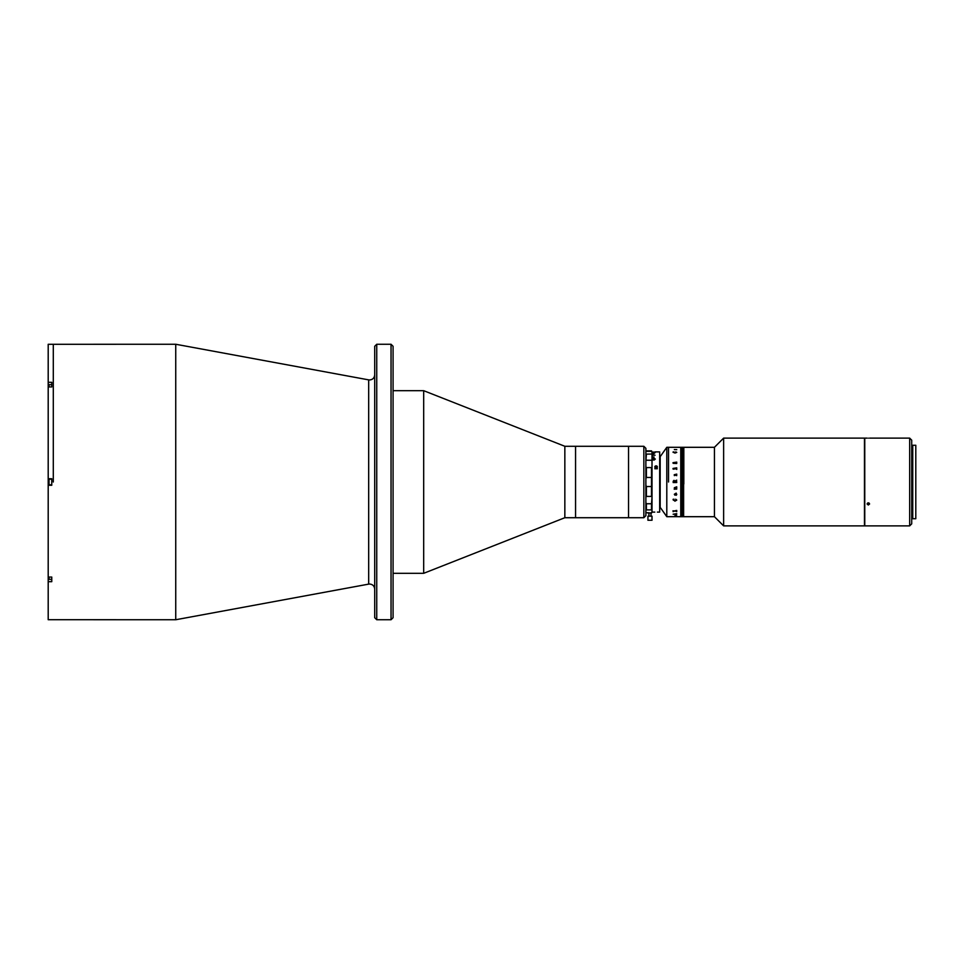 <?xml version="1.0" encoding="UTF-8"?>
<svg xmlns="http://www.w3.org/2000/svg" width="964" height="964" viewBox="0 0 964 964"><rect width="100%" height="100%" fill="white"/><g stroke="black" fill="none" stroke-linecap="round" stroke-linejoin="round"><path stroke-width="1.45" d="M175.737 344.256L368.682 379.876L368.682 584.124L175.737 619.744L175.737 344.256L48.2 344.293L48.2 382.322L51.767 382.322L51.767 386.938L48.2 386.938L48.2 478.734L51.767 478.734L51.767 485.266L48.2 485.266L48.2 478.734M53.297 482L53.297 344.256L53.297 482M376.743 619.744L374.707 617.707L374.707 346.293L376.743 344.256L376.743 619.744L391.035 619.744L391.035 344.256L376.743 344.256M391.035 344.256L393.071 346.293L393.071 617.707L391.035 619.744M643.844 517.716L643.844 446.284L645.88 448.332L645.88 515.668L643.844 517.716L564.844 517.716L423.678 573.315L423.678 390.685L393.071 390.685M564.844 517.716L564.844 446.284L423.678 390.685M643.844 446.284L628.54 446.284L628.54 517.716L628.54 446.284L575.556 446.284L575.556 517.716L575.556 446.284L564.844 446.284M175.737 619.744L48.2 619.707L48.2 577.062L51.767 577.062L51.767 581.678L48.2 581.678M48.2 382.322L48.2 386.938M48.2 577.062L48.2 485.266M51.767 579.316L49.019 579.316L49.019 577.062M49.019 579.316L48.706 577.062M51.767 479.192L49.019 479.192L49.019 484.808L51.767 484.808M49.019 484.808L49.019 479.192M49.019 386.938L49.019 384.684L51.767 384.684M48.706 386.938L49.019 384.684M660.171 508.534L660.171 455.466M723.627 525.874L864.455 525.874L864.455 438.126L723.627 438.126L723.627 525.874L714.432 516.692L714.432 447.308L723.627 438.126M683.825 483.976L683.825 447.308L683.825 483.976M714.432 447.308L682.404 447.308L682.404 516.692L680.765 516.692L680.765 447.308L680.765 516.692L674.716 516.68M714.432 516.692L683.621 516.692L683.621 447.308L683.621 516.692L683.416 447.308L683.416 516.692L683.211 447.308L683.211 516.692L683.006 447.308L683.006 516.692L682.813 447.308L682.813 516.692L682.608 447.308L682.608 516.692L682.404 447.308L682.199 516.692L682.199 447.308L681.994 516.692L681.994 447.308L681.789 516.692L681.789 447.308L681.584 516.692L681.584 447.308L681.379 516.692L681.379 447.308L681.174 516.692L681.174 447.308L680.97 516.692L680.97 447.308L666.799 447.308L666.799 516.692L660.677 508.016M646.398 477.469L645.88 478.783L646.398 477.469L651.495 477.469L651.495 467.576L646.398 467.576L646.398 477.469M651.495 486.531L646.398 486.531L646.398 496.424L651.495 496.424L651.495 477.469M646.398 486.531L645.88 485.217L646.398 486.531M651.495 512.679L652.013 511.944L651.495 513.125L646.398 512.679L649.146 513.125M646.398 503.762L646.398 509.884L651.495 509.884L651.495 503.762L646.398 503.762L645.88 502.497M651.495 467.576L651.495 496.424M646.398 496.424L645.88 497.291L646.398 496.424M651.495 503.762L652.013 497.291M652.013 511.944L652.013 502.497M645.88 511.944L646.398 512.679M651.604 450.983L652.013 452.056L651.495 450.875L648.941 450.875L651.495 450.875M652.013 457.044L654.05 457.044L652.013 456.924L652.013 510.269L652.013 452.056M652.013 466.709L652.013 461.503M652.013 455.237L655.074 455.237M652.013 453.803L654.05 453.731L652.013 453.803M645.88 466.709L646.398 467.576L645.88 466.709M652.013 454.044L646.398 454.116L645.88 461.503M646.398 460.238L651.495 460.238M648.941 450.875L646.398 450.875L645.88 452.056M646.398 451.321L651.495 451.321M654.423 459.961L654.954 459.105L653.7 459.804L652.532 459.093L653.194 460.021M655.315 459.129L653.737 458.225L652.17 459.129M655.785 465.889L656.388 465.889A1.277 1.109 180 0 1 657.364 466.962L656.388 465.889L655.785 468.034L655.785 465.889A1.277 1.109 180 0 0 654.809 466.962L655.074 466.263M657.364 468.733L654.809 468.733M653.737 458.141L652.17 459.057L653.7 460.021L655.315 459.057L653.737 458.141M659.665 451.899L659.665 512.101L659.665 451.899L655.074 451.899M654.05 452.092L652.013 452.092L654.05 452.092M652.013 452.755L655.074 452.755L652.013 452.706M656.086 468.07L656.388 468.034A1.277 1.109 180 0 0 657.364 466.962L657.364 467.166M655.327 467.853L656.086 467.648M655.785 468.034A1.277 1.109 180 0 1 654.809 466.962M652.532 459.057L653.737 458.406L654.954 459.057L653.7 459.732L652.532 459.057M668.522 482L668.522 447.308L668.522 482M649.941 516.186L647.929 516.186L647.929 520.259L652.013 520.259L652.013 516.186L649.941 516.186M676.716 474.891L676.716 474.095L674.234 474.722L674.378 475.638L674.716 475.011L676.716 475.638M673.089 452.345L673.993 451.863L673.234 452.369L674.933 452.863L676.608 452.381L675.728 451.863L676.764 452.405L674.933 453.08L673.089 451.959L674.933 452.875L676.608 452.393L675.728 451.875L676.764 452.393M675.716 516.68L666.799 516.692M676.716 516.668L673.137 516.68M673.137 463.31L672.993 462.684L676.716 462.105L676.716 463.515L673.137 463.31M673.137 469.155L672.993 468.456L676.716 467.817L676.716 469.384L676.391 468.733L673.137 469.155M673.137 481.349L673.981 480.349L674.896 481.096L676.716 480.144L674.921 481.458L676.716 481.59L676.716 482.53L673.137 482.53L673.981 480.349L674.896 481.096L676.559 480.277M676.391 488.519L676.716 489.11L674.378 489.11L674.33 487.772L676.716 486.808L676.716 487.688L674.475 487.796L676.391 488.519M676.764 494.556L676.162 495.279L674.933 493.809L674.86 495.147L674.33 494.291L676.162 493.098L676.764 494.556M676.764 500.087L674.933 501.172L673.089 499.328L673.993 499.183L673.234 500.051L674.933 500.834L676.608 500.063L675.728 499.183L676.764 500.087L674.933 501.159L673.089 499.328M676.764 449.658L674.33 449.561L676.764 449.658M673.137 511.221L676.716 510.426L676.716 511.354L672.993 510.812M673.137 514.222L676.716 513.667L676.716 514.318L673.137 514.222M674.716 515.981L676.716 515.776L674.716 515.981M674.921 447.308L676.716 447.308M676.162 514.053L675.174 514.619M676.162 468.721L676.764 469.444L675.981 468.733M676.559 482.41L673.294 482.41M674.776 481.771L673.294 481.711L674.776 481.88L674.017 480.747L673.294 481.482M674.378 488.567L674.234 489.242M676.559 489.097L676.716 488.23M676.608 500.063L675.668 499.292M673.234 500.051L674.029 499.292M676.764 511.595L674.933 510.908L673.089 511.643M676.608 494.52L675.318 493.809L676.101 494.966L676.608 494.52M673.294 447.308L674.776 447.308M676.559 487.591L675.005 487.398L674.957 488.519M676.716 486.808L676.559 487.688M674.74 488.519L674.33 487.772M676.559 489.001L674.523 488.929M676.559 511.089L673.294 511.089M676.716 510.426L676.559 511.354M674.921 481.88L676.403 481.88M655.375 467.877L655.399 467.094L655.279 467.817M915.8 482L915.8 445.272L912.739 445.272L912.739 518.728L915.8 518.728L915.8 482M909.679 438.126L911.715 440.162L911.715 523.838L909.679 525.874L909.679 438.126L869.612 438.126M868.335 438.15C866.684 438.126 866.684 438.126 868.335 438.15C869.974 438.126 869.974 438.126 868.335 438.15C869.974 438.126 869.974 438.126 868.335 438.15C869.974 438.126 869.974 438.126 868.335 438.15C869.974 438.126 869.974 438.126 868.335 438.15M909.679 525.874L864.768 525.874L864.768 438.126L867.058 438.126M868.335 505.028L867.058 503.943L868.335 502.822L869.612 503.943L868.335 505.028M867.588 503.039L869.082 503.039M368.682 379.876L369.61 379.961C372.707 379.659 374.406 377.96 374.707 374.851M368.682 584.124L369.61 584.039C372.707 584.341 374.406 586.04 374.707 589.149M423.678 573.315L393.071 573.315M651.495 513.125L650.784 513.125M659.665 512.101L657.388 512.101M654.785 512.101L652.013 512.101M660.677 455.984L666.799 447.308M648.941 512.679L648.941 516.186M650.989 512.679L650.989 516.186M912.739 516.692L911.715 516.692M912.739 447.308L911.715 447.308"/></g></svg>
